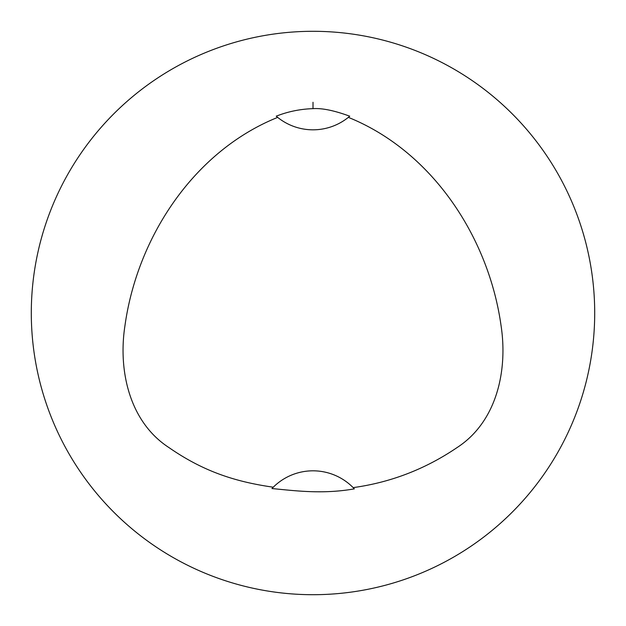 <?xml version="1.0" encoding="UTF-8"?>
<svg xmlns="http://www.w3.org/2000/svg" width="626" height="626" viewBox="0 0 626 626"><rect width="100%" height="100%" fill="white"/><g stroke="black" fill="none" stroke-linecap="round" stroke-linejoin="round"><path stroke-width="0.94" d="M313 31.3A281.7 281.7 0 0 1 556.96 453.85A281.7 281.7 0 0 1 69.04 453.85A281.7 281.7 0 0 1 313 31.3M313.016 102.273L313.008 108.65C322.14 108.024 334.386 110.544 349.738 116.201A56.363 56.363 0 0 1 349.386 116.499M276.59 116.483A56.363 56.363 0 0 1 276.238 116.186L277.678 117.383A56.363 56.363 0 0 0 348.346 117.359C432.566 151.39 488.836 237.669 501.09 325.864C507.811 370.177 497.044 421.611 457.082 447.567C425.375 469.101 390.726 482.45 353.15 487.623L354.332 488.859M276.246 116.178C287.96 111.569 300.214 109.057 313.008 108.65M349.738 116.201L348.346 117.359M354.339 488.859C322.476 494.501 294.549 490.659 271.95 488.554L273.272 487.2C233.029 481.496 201.807 470.337 168.918 447.559C129.097 421.642 118.126 370.107 124.926 325.864C137.157 237.692 193.418 151.328 277.678 117.383M273.272 487.2A56.363 56.363 0 0 1 353.15 487.623"/></g></svg>
